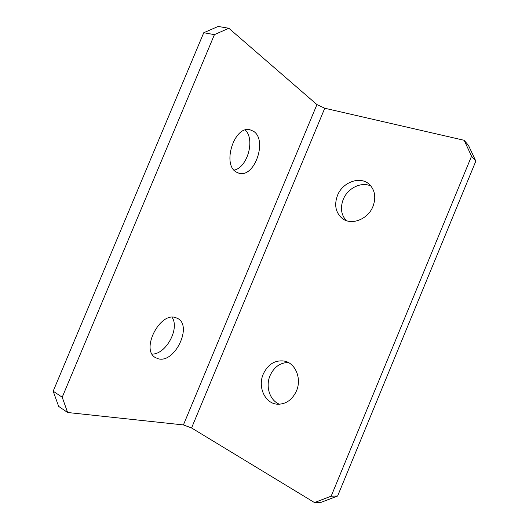 <?xml version="1.0" encoding="UTF-8"?>
<svg xmlns="http://www.w3.org/2000/svg" width="529" height="529" viewBox="0 0 529 529"><rect width="100%" height="100%" fill="white"/><g stroke="black" fill="none" stroke-linecap="round" stroke-linejoin="round"><path stroke-width="0.79" d="M263.277 374.029C257.431 386.99 265.095 403.779 277.573 404.216C285.958 404.288 292.253 399.858 296.465 390.938C301.98 378.48 295.301 362.815 284.146 361.036C274.908 359.965 267.952 364.296 263.277 374.029M288.285 362.491C280.112 362.682 274.042 367.04 270.074 375.577C265.307 386.421 269.757 400.493 279.457 404.235M337.476 195.459C334.057 204.941 335.598 212.559 342.098 218.325C351.071 225.81 367.919 219.548 372.978 206.403C376.132 197.78 375.081 190.592 369.817 184.826C360.963 175.456 342.66 181.771 337.476 195.459M370.935 186.056C361.4 181.328 347.639 188.145 343.235 199.44C340.14 207.732 341.126 214.774 346.191 220.56M158.475 358.841C175.092 363.297 192.801 325.553 177.546 318.398L175.694 317.638C159.983 311.594 140.483 349.662 155.394 357.591L158.475 358.841M171.998 317.268C180.052 328.291 166.08 354.397 152.107 354.093M236.503 172.17L238.923 173.201C254.436 178.319 267.833 140.251 253.583 131.311L249.972 129.764C234.202 125.386 221.763 164.909 236.503 172.17M245.277 130.028C255.395 139.477 247.374 167.733 234.056 170.126M214.424 34.643L203.751 32.732L218.16 26.45L228.826 28.262L214.424 34.643L62.21 397.226L67.619 412.501L183.411 424.932L191.564 427.961L324.766 108.24L316.937 104.59L228.826 28.262M203.751 32.732L53.171 391.196L62.21 397.226M67.619 412.501L58.659 406.398L53.171 391.196M324.766 108.24L464.151 140.291L468.502 145.422L475.829 161.14L337.601 496.05L321.09 502.312L314.471 502.55L191.564 427.961M475.829 161.14L471.537 156.194L331.161 496.195L337.601 496.05M471.537 156.194L464.151 140.291M314.471 502.55L331.161 496.195M316.937 104.59L183.411 424.932M344.154 219.647L342.098 218.325M176.937 318.094L177.546 318.398M238.076 172.93L238.923 173.201M285.997 361.525L284.146 361.036"/></g></svg>
